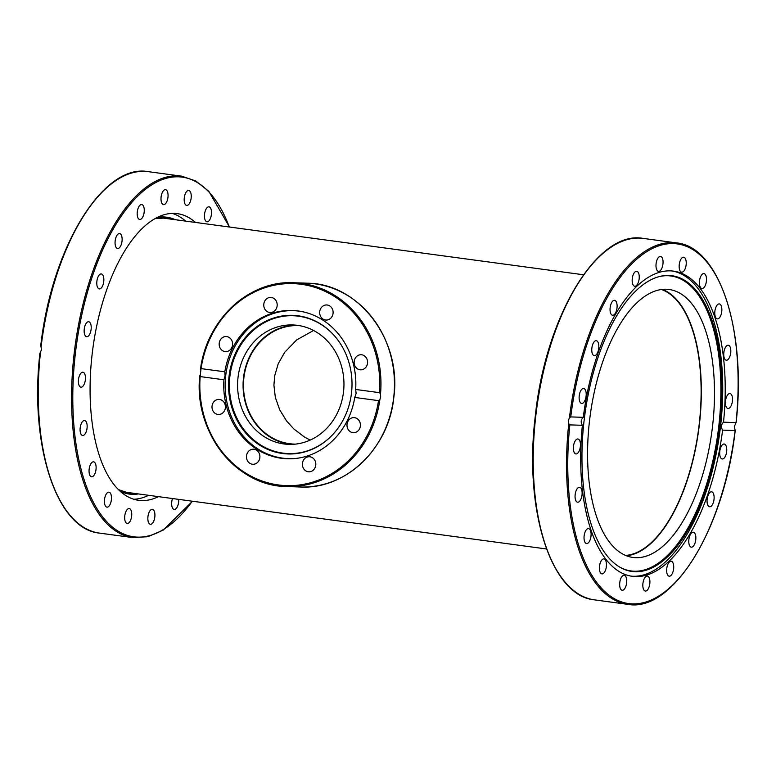 <?xml version="1.0" encoding="UTF-8"?>
<svg xmlns="http://www.w3.org/2000/svg" width="776" height="776" viewBox="0 0 776 776"><rect width="100%" height="100%" fill="white"/><g stroke="black" fill="none" stroke-linecap="round" stroke-linejoin="round"><path stroke-width="1.16" d="M625.592 555.422A134.752 61.178 97.7 0 0 698.497 429.875A134.752 61.178 97.7 0 0 661.453 289.506M295.336 444.124A59.286 52.778 92 0 1 294.22 444.105A59.286 52.778 92 0 1 289.545 443.707A59.286 52.778 92 0 1 243.654 380.405A59.286 52.778 92 0 1 298.294 325.59A59.286 52.778 92 0 1 299.41 325.639M310.157 440.099L304.202 436.859L293.735 428.847L286.577 420.951L279.719 409.864L275.334 397.409L273.918 385.168L274.723 375.671L278.215 363.76L284.714 352.275L296.742 339.878L313.553 330.479M583.28 417.333C580.855 419.709 580.555 422.367 582.378 425.306L569.846 424.879L568.75 423.725L568.284 420.66L569.429 417.808L570.758 416.906L583.28 417.333A153.978 69.908 -82.3 0 1 670.357 270.873A153.978 69.908 -82.3 0 1 673.519 271.134A153.978 69.908 -82.3 0 1 723.513 422.154L736.123 422.668C746.619 330.498 719.381 246.71 676.527 242.898A182.36 82.789 97.7 0 0 569.429 417.808M570.758 416.906A181.468 82.382 -82.3 0 1 673.471 243.586A181.468 82.382 -82.3 0 1 736.036 422.58L734.426 426.373L735.124 430.564L722.601 430.127A153.978 69.908 -82.3 0 1 635.525 576.597A153.978 69.908 -82.3 0 1 632.362 576.325A153.978 69.908 -82.3 0 1 582.378 425.306M668.873 275.47A149.215 67.745 -82.3 0 1 719.963 425.937A149.215 67.745 -82.3 0 1 635.117 571.737A149.215 67.745 -82.3 0 1 619.946 567.237A149.215 67.745 -82.3 0 1 584.861 414.549A149.215 67.745 -82.3 0 1 659.134 276.615A149.215 67.745 -82.3 0 1 668.873 275.47M658.649 276.751A148.817 67.561 -82.3 0 1 667.874 275.732A148.817 67.561 -82.3 0 1 718.828 425.811A148.817 67.561 -82.3 0 1 634.205 571.223A148.817 67.561 -82.3 0 1 619.51 566.975M672.278 270.999A153.978 69.908 -82.3 0 1 720.012 430.641A153.978 69.908 -82.3 0 1 633.041 576.258A153.978 69.908 -82.3 0 1 631.121 576.132M656.089 263.782A7.547 3.424 -82.3 0 1 660.531 256.42A7.547 3.424 -82.3 0 1 662.956 264.015A7.547 3.424 -82.3 0 1 658.514 271.377A7.547 3.424 -82.3 0 1 656.089 263.782M679.689 262.269A7.547 3.424 -82.3 0 1 683.705 257.215A7.547 3.424 -82.3 0 1 685.703 267.128A7.547 3.424 -82.3 0 1 681.687 272.172A7.547 3.424 -82.3 0 1 679.689 262.269M632.168 280.951A7.547 3.424 -82.3 0 1 636.718 271.27A7.547 3.424 -82.3 0 1 639.24 276.547A7.547 3.424 -82.3 0 1 634.7 286.228A7.547 3.424 -82.3 0 1 632.168 280.951M610.295 312.097A7.547 3.424 -82.3 0 1 610.955 304.134A7.547 3.424 -82.3 0 1 614.582 300.312A7.547 3.424 -82.3 0 1 616.862 303.484A7.547 3.424 -82.3 0 1 616.192 311.448A7.547 3.424 -82.3 0 1 612.565 315.269A7.547 3.424 -82.3 0 1 610.295 312.097M592.592 354.166A7.547 3.424 -82.3 0 1 592.34 345.592A7.547 3.424 -82.3 0 1 596.308 340.703A7.547 3.424 -82.3 0 1 598.005 342.187A7.547 3.424 -82.3 0 1 598.257 350.771A7.547 3.424 -82.3 0 1 594.29 355.66A7.547 3.424 -82.3 0 1 592.592 354.166M580.788 403.054A7.547 3.424 -82.3 0 1 579.439 394.509A7.547 3.424 -82.3 0 1 583.678 388.485A7.547 3.424 -82.3 0 1 584.541 388.873A7.547 3.424 -82.3 0 1 585.89 397.419A7.547 3.424 -82.3 0 1 581.66 403.442A7.547 3.424 -82.3 0 1 580.788 403.054M576.054 453.96A7.547 3.424 -82.3 0 1 575.899 453.95A7.547 3.424 -82.3 0 1 573.493 446.181A7.547 3.424 -82.3 0 1 577.761 438.974A7.547 3.424 -82.3 0 1 577.916 438.993A7.547 3.424 -82.3 0 1 580.332 446.753A7.547 3.424 -82.3 0 1 576.054 453.96M578.847 501.907A7.547 3.424 -82.3 0 1 577.587 502.227A7.547 3.424 -82.3 0 1 575.074 495.631A7.547 3.424 -82.3 0 1 578.353 487.59A7.547 3.424 -82.3 0 1 579.604 487.27A7.547 3.424 -82.3 0 1 582.116 493.856A7.547 3.424 -82.3 0 1 578.847 501.907M588.897 542.201A7.547 3.424 -82.3 0 1 586.559 543.549A7.547 3.424 -82.3 0 1 584.027 538.117A7.547 3.424 -82.3 0 1 586.239 529.94A7.547 3.424 -82.3 0 1 588.577 528.592A7.547 3.424 -82.3 0 1 591.099 534.033A7.547 3.424 -82.3 0 1 588.897 542.201M605.212 570.903A7.547 3.424 -82.3 0 1 601.924 573.881A7.547 3.424 -82.3 0 1 599.46 569.545A7.547 3.424 -82.3 0 1 600.653 561.902A7.547 3.424 -82.3 0 1 603.941 558.924A7.547 3.424 -82.3 0 1 606.395 563.26A7.547 3.424 -82.3 0 1 605.212 570.903M626.193 585.191A7.547 3.424 -82.3 0 1 622.177 590.245A7.547 3.424 -82.3 0 1 620.189 580.341A7.547 3.424 -82.3 0 1 624.195 575.288A7.547 3.424 -82.3 0 1 626.193 585.191M649.803 583.688A7.547 3.424 -82.3 0 1 645.351 591.04A7.547 3.424 -82.3 0 1 642.926 583.445A7.547 3.424 -82.3 0 1 647.378 576.083A7.547 3.424 -82.3 0 1 649.803 583.688M673.713 566.509A7.547 3.424 -82.3 0 1 669.174 576.19A7.547 3.424 -82.3 0 1 666.652 570.923A7.547 3.424 -82.3 0 1 671.192 561.242A7.547 3.424 -82.3 0 1 673.713 566.509M695.597 535.372A7.547 3.424 -82.3 0 1 694.937 543.326A7.547 3.424 -82.3 0 1 691.3 547.158A7.547 3.424 -82.3 0 1 689.03 543.986A7.547 3.424 -82.3 0 1 689.689 536.022A7.547 3.424 -82.3 0 1 693.317 532.2A7.547 3.424 -82.3 0 1 695.597 535.372M713.299 493.293A7.547 3.424 -82.3 0 1 713.551 501.868A7.547 3.424 -82.3 0 1 709.574 506.767A7.547 3.424 -82.3 0 1 707.877 505.273A7.547 3.424 -82.3 0 1 707.625 496.698A7.547 3.424 -82.3 0 1 711.592 491.809A7.547 3.424 -82.3 0 1 713.299 493.293M725.094 444.415A7.547 3.424 -82.3 0 1 726.452 452.951A7.547 3.424 -82.3 0 1 722.213 458.975A7.547 3.424 -82.3 0 1 721.35 458.587A7.547 3.424 -82.3 0 1 719.992 450.041A7.547 3.424 -82.3 0 1 724.231 444.017A7.547 3.424 -82.3 0 1 725.094 444.415M729.828 393.5A7.547 3.424 -82.3 0 1 729.983 393.519A7.547 3.424 -82.3 0 1 732.389 401.279A7.547 3.424 -82.3 0 1 728.121 408.486A7.547 3.424 -82.3 0 1 727.966 408.477A7.547 3.424 -82.3 0 1 725.56 400.707A7.547 3.424 -82.3 0 1 729.828 393.5M727.034 345.553A7.547 3.424 -82.3 0 1 728.295 345.242A7.547 3.424 -82.3 0 1 730.808 351.829A7.547 3.424 -82.3 0 1 727.539 359.88A7.547 3.424 -82.3 0 1 726.278 360.2A7.547 3.424 -82.3 0 1 723.765 353.604A7.547 3.424 -82.3 0 1 727.034 345.553M716.995 305.259A7.547 3.424 -82.3 0 1 719.333 303.911A7.547 3.424 -82.3 0 1 721.855 309.352A7.547 3.424 -82.3 0 1 719.653 317.52A7.547 3.424 -82.3 0 1 717.315 318.868A7.547 3.424 -82.3 0 1 714.783 313.426A7.547 3.424 -82.3 0 1 716.995 305.259M700.679 276.566A7.547 3.424 -82.3 0 1 703.968 273.579A7.547 3.424 -82.3 0 1 706.422 277.915A7.547 3.424 -82.3 0 1 705.238 285.558A7.547 3.424 -82.3 0 1 701.95 288.536A7.547 3.424 -82.3 0 1 699.486 284.2A7.547 3.424 -82.3 0 1 700.679 276.566M722.601 430.127C720.846 427.188 721.147 424.53 723.513 422.154M662.423 289.39A135.199 61.382 -82.3 0 1 699.457 423.812A135.199 61.382 -82.3 0 1 626.494 555.791M712.62 425.597A135.199 61.382 -82.3 0 1 632.964 557.459A135.199 61.382 -82.3 0 1 589.45 421.358A135.199 61.382 -82.3 0 1 669.106 289.487A135.199 61.382 -82.3 0 1 712.62 425.597M568.75 423.725A182.36 82.789 97.7 0 0 627.774 604.349C672.792 612.856 724.202 528.601 735.241 430.467L735.124 430.564A181.468 82.382 -82.3 0 1 632.421 603.883A181.468 82.382 -82.3 0 1 569.846 424.879M148.614 495.311A144.637 65.659 -82.3 0 1 133.763 499.24M158.45 496.64A144.637 65.659 -82.3 0 1 138.603 500.307A144.637 65.659 -82.3 0 1 92.082 354.71A144.637 65.659 -82.3 0 1 177.316 213.642A144.637 65.659 -82.3 0 1 195.426 222.431M154.822 516.923A7.547 3.424 -82.3 0 1 150.369 524.285A7.547 3.424 -82.3 0 1 147.944 516.69A7.547 3.424 -82.3 0 1 152.387 509.328A7.547 3.424 -82.3 0 1 154.822 516.923M178.713 499.366A7.547 3.424 -82.3 0 1 178.732 499.754A7.547 3.424 -82.3 0 1 174.193 509.434A7.547 3.424 -82.3 0 1 171.661 504.157A7.547 3.424 -82.3 0 1 172.495 498.532M205.698 209.801A7.547 3.424 -82.3 0 1 208.977 206.823A7.547 3.424 -82.3 0 1 211.441 211.159A7.547 3.424 -82.3 0 1 210.248 218.803A7.547 3.424 -82.3 0 1 206.959 221.781A7.547 3.424 -82.3 0 1 204.505 217.445A7.547 3.424 -82.3 0 1 205.698 209.801M184.707 195.513A7.547 3.424 -82.3 0 1 188.723 190.459A7.547 3.424 -82.3 0 1 190.721 200.363A7.547 3.424 -82.3 0 1 186.706 205.417A7.547 3.424 -82.3 0 1 184.707 195.513M161.098 197.026A7.547 3.424 -82.3 0 1 165.55 189.664A7.547 3.424 -82.3 0 1 167.975 197.259A7.547 3.424 -82.3 0 1 163.532 204.621A7.547 3.424 -82.3 0 1 161.098 197.026M137.187 214.195A7.547 3.424 -82.3 0 1 141.727 204.515A7.547 3.424 -82.3 0 1 144.258 209.792A7.547 3.424 -82.3 0 1 139.709 219.472A7.547 3.424 -82.3 0 1 137.187 214.195M115.314 245.342A7.547 3.424 -82.3 0 1 115.973 237.378A7.547 3.424 -82.3 0 1 119.601 233.557A7.547 3.424 -82.3 0 1 121.871 236.728A7.547 3.424 -82.3 0 1 121.211 244.692A7.547 3.424 -82.3 0 1 117.583 248.514A7.547 3.424 -82.3 0 1 115.314 245.342M97.601 287.411A7.547 3.424 -82.3 0 1 97.349 278.836A7.547 3.424 -82.3 0 1 101.326 273.947A7.547 3.424 -82.3 0 1 103.024 275.431A7.547 3.424 -82.3 0 1 103.276 284.006A7.547 3.424 -82.3 0 1 99.309 288.905A7.547 3.424 -82.3 0 1 97.601 287.411M85.806 336.299A7.547 3.424 -82.3 0 1 84.458 327.753A7.547 3.424 -82.3 0 1 88.687 321.73A7.547 3.424 -82.3 0 1 89.56 322.118A7.547 3.424 -82.3 0 1 90.908 330.663A7.547 3.424 -82.3 0 1 86.669 336.687A7.547 3.424 -82.3 0 1 85.806 336.299M81.073 387.205A7.547 3.424 -82.3 0 1 80.917 387.195A7.547 3.424 -82.3 0 1 78.512 379.425A7.547 3.424 -82.3 0 1 82.78 372.218A7.547 3.424 -82.3 0 1 82.935 372.238A7.547 3.424 -82.3 0 1 85.341 379.998A7.547 3.424 -82.3 0 1 81.073 387.205M83.866 435.152A7.547 3.424 -82.3 0 1 82.605 435.472A7.547 3.424 -82.3 0 1 80.093 428.876A7.547 3.424 -82.3 0 1 83.362 420.825A7.547 3.424 -82.3 0 1 84.623 420.514A7.547 3.424 -82.3 0 1 87.135 427.101A7.547 3.424 -82.3 0 1 83.866 435.152M93.915 475.445A7.547 3.424 -82.3 0 1 91.578 476.794A7.547 3.424 -82.3 0 1 89.046 471.352A7.547 3.424 -82.3 0 1 91.248 463.185A7.547 3.424 -82.3 0 1 93.595 461.836A7.547 3.424 -82.3 0 1 96.117 467.278A7.547 3.424 -82.3 0 1 93.915 475.445M110.231 504.148A7.547 3.424 -82.3 0 1 106.942 507.126A7.547 3.424 -82.3 0 1 104.479 502.79A7.547 3.424 -82.3 0 1 105.672 495.146A7.547 3.424 -82.3 0 1 108.96 492.168A7.547 3.424 -82.3 0 1 111.414 496.504A7.547 3.424 -82.3 0 1 110.231 504.148M131.212 518.436A7.547 3.424 -82.3 0 1 127.196 523.49A7.547 3.424 -82.3 0 1 125.208 513.586A7.547 3.424 -82.3 0 1 129.214 508.532A7.547 3.424 -82.3 0 1 131.212 518.436M41.128 346.562A182.36 82.789 -82.3 0 1 148.226 171.651C103.208 163.144 51.798 247.399 40.759 345.533L41.574 349.627L39.877 353.332C29.381 445.502 56.619 529.29 99.474 533.102A182.36 82.789 -82.3 0 1 40.459 352.479M172.321 213.39A144.637 65.659 -82.3 0 1 185.59 221.102M296.219 458.403A74.021 65.882 92 0 1 288.517 458.645A74.021 65.882 92 0 1 282.687 458.15A74.021 65.882 92 0 1 225.69 375.856A74.021 65.882 92 0 1 293.6 310.691A74.021 65.882 92 0 1 299.429 311.176A74.021 65.882 92 0 1 301.272 311.457M298.13 315.793A69.355 61.731 92 0 1 335.804 337.395A69.355 61.731 92 0 1 332.458 434.899A69.355 61.731 92 0 1 282.435 453.494A69.355 61.731 92 0 1 229.046 376.379A69.355 61.731 92 0 1 298.13 315.793M335.921 337.541A68.957 61.382 -88 0 0 298.576 316.201A68.957 61.382 -88 0 0 229.88 376.447A68.957 61.382 -88 0 0 282.968 453.116A68.957 61.382 -88 0 0 332.584 434.764M291.466 444.376A59.742 53.175 92 0 1 243.509 377.728A59.742 53.175 92 0 1 295.569 325.125M343.525 391.773A59.742 53.175 92 0 1 288.74 444.367A59.742 53.175 92 0 1 238.019 377.543A59.742 53.175 92 0 1 292.804 324.95A59.742 53.175 92 0 1 343.525 391.773M319.731 311.613A7.547 6.712 92 0 1 326.647 304.968A7.547 6.712 92 0 1 333.059 313.407A7.547 6.712 92 0 1 326.133 320.051A7.547 6.712 92 0 1 319.731 311.613M356.756 356.359A7.547 6.712 92 0 1 361.131 354.748A7.547 6.712 92 0 1 367.261 359.938A7.547 6.712 92 0 1 364.972 368.222A7.547 6.712 92 0 1 360.607 369.832A7.547 6.712 92 0 1 354.467 364.652A7.547 6.712 92 0 1 356.756 356.359M354.554 417.672A7.547 6.712 92 0 1 360.404 425.723A7.547 6.712 92 0 1 353.449 432.698A7.547 6.712 92 0 1 352.847 432.649A7.547 6.712 92 0 1 347.008 424.598A7.547 6.712 92 0 1 353.963 417.614A7.547 6.712 92 0 1 354.554 417.672M314.416 459.615A7.547 6.712 92 0 1 315.075 467.685A7.547 6.712 92 0 1 308.838 471.818A7.547 6.712 92 0 1 303.785 468.937A7.547 6.712 92 0 1 303.135 460.876A7.547 6.712 92 0 1 309.362 456.734A7.547 6.712 92 0 1 314.416 459.615M259.853 457.636A7.547 6.712 92 0 1 252.927 464.281A7.547 6.712 92 0 1 246.525 455.842A7.547 6.712 92 0 1 253.442 449.197A7.547 6.712 92 0 1 259.853 457.636M222.819 412.89A7.547 6.712 92 0 1 218.454 414.491A7.547 6.712 92 0 1 212.314 409.311A7.547 6.712 92 0 1 214.603 401.017A7.547 6.712 92 0 1 218.968 399.407A7.547 6.712 92 0 1 225.108 404.597A7.547 6.712 92 0 1 222.819 412.89M225.021 351.576A7.547 6.712 92 0 1 219.181 343.525A7.547 6.712 92 0 1 226.136 336.541A7.547 6.712 92 0 1 226.728 336.6A7.547 6.712 92 0 1 232.567 344.651A7.547 6.712 92 0 1 225.612 351.625A7.547 6.712 92 0 1 225.021 351.576M265.159 309.634A7.547 6.712 92 0 1 264.509 301.563A7.547 6.712 92 0 1 270.737 297.421A7.547 6.712 92 0 1 275.79 300.302A7.547 6.712 92 0 1 276.45 308.373A7.547 6.712 92 0 1 270.223 312.505A7.547 6.712 92 0 1 265.159 309.634M200.577 372.509L201.071 368.61L224.817 371.811A74.205 66.047 92 0 1 292.319 310.468A74.205 66.047 92 0 1 355.67 389.455L379.415 392.666L380.531 393.82L380.638 396.798L379.862 399.737L378.504 400.639L354.758 397.438A74.205 66.047 92 0 1 287.256 458.781A74.205 66.047 92 0 1 223.915 379.784L200.169 376.583L200.577 372.509M354.758 397.438L356.126 393.49L355.67 389.455M224.817 371.811L225.089 375.817L223.915 379.784M200.538 369.541L201.071 368.61A101.064 89.958 92 0 1 301.224 284.288A101.064 89.958 92 0 1 379.415 392.666M378.504 400.639A101.064 89.958 92 0 1 278.361 484.951A101.064 89.958 92 0 1 200.169 376.583L199.869 375.458M643.207 238.407C597.549 229.706 545.46 316.598 535.285 416.188C523.664 509.716 550.941 596.055 594.455 599.858A182.36 82.789 -82.3 0 1 535.76 416.275A182.36 82.789 -82.3 0 1 643.207 238.407L676.527 242.898M163.164 217.755A138.797 63.011 -82.3 0 1 165.88 217.998A138.797 63.011 -82.3 0 1 170.836 219.113M133.86 493.323A138.797 63.011 -82.3 0 1 131.629 493.332A138.797 63.011 -82.3 0 1 128.777 493.09L118.476 489.627M175.327 219.724A139.69 63.419 97.7 0 0 163.92 216.97A139.69 63.419 97.7 0 0 157.043 217.532M120.134 491.198A139.69 63.419 97.7 0 0 132.327 494.331A139.69 63.419 97.7 0 0 138.341 493.924M229.502 227.029L208.841 191.352L195.833 180.983L181.545 176.142A182.36 82.789 97.7 0 0 74.098 354.011A182.36 82.789 97.7 0 0 132.793 537.593L99.474 533.102M192.302 501.199A181.468 82.382 -82.3 0 1 103.121 517.456A181.468 82.382 -82.3 0 1 75.301 354.137A181.468 82.382 -82.3 0 1 143.764 190.683A181.468 82.382 -82.3 0 1 229.289 226.999M393.733 397.244A101.957 90.753 92 0 1 300.196 486.998C345.795 489.714 389.067 448.169 393.839 397.234C401.871 340.072 358.813 283.298 307.209 283.201A101.957 90.753 92 0 1 393.733 397.244M380.531 393.82A101.957 90.753 -88 0 0 293.706 282.736A101.957 90.753 -88 0 0 200.664 368.707M199.791 376.37A101.957 90.753 -88 0 0 286.693 486.542A101.957 90.753 -88 0 0 379.862 399.737M583.484 274.772L160.865 217.775M546.498 548.971L123.879 491.974M594.455 599.858L627.774 604.349M165.88 217.998L155.035 218.599M148.226 171.651L181.545 176.142M192.516 501.228L163.144 530.163L147.857 536.711L132.793 537.593M291.834 458.761L288.517 458.645M296.927 310.798L293.6 310.691M200.518 369.017C206.746 319.537 249.222 280.155 293.706 282.736L307.209 283.201M199.723 376.001C193.661 432.135 236.263 486.368 286.693 486.542L300.196 486.998"/></g></svg>
